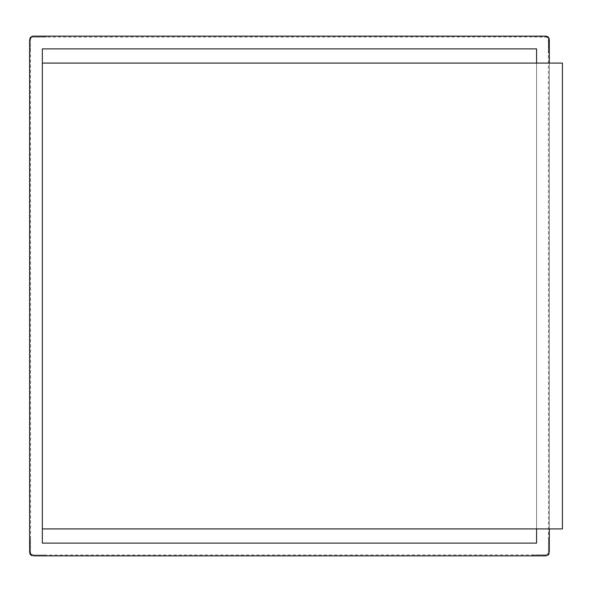 <?xml version="1.0" encoding="UTF-8"?>
<svg xmlns="http://www.w3.org/2000/svg" width="592" height="592" viewBox="0 0 592 592"><rect width="100%" height="100%" fill="white"/><g stroke="black" fill="none" stroke-linecap="round" stroke-linejoin="round"><path stroke-width="0.44" stroke-dasharray="2.96 2.22" d="M29.6 40.115L29.6 52.762L30.429 52.799L30.429 40.167L29.6 40.115L29.6 551.885L29.6 539.238L30.429 539.201L30.569 553.098L30.429 40.167L30.932 38.043L32.36 37.111L545.299 36.97L547.415 37.474L548.355 38.902L548.488 539.201L548.355 553.098L546.564 554.889L33.626 555.03L31.502 554.526L30.569 553.098L30.429 539.201L30.429 551.833L29.6 551.885M33.626 555.03L33.581 555.858L46.22 555.858L46.265 555.03L33.626 555.03L30.932 553.957L30.236 554.43L31.036 555.222L33.581 555.858L545.343 555.858L546.771 555.703L548.688 554.43L549.324 551.885L549.324 40.115L548.688 37.57L546.771 36.297L545.343 36.142L33.581 36.142L46.22 36.142L46.265 36.97L32.36 37.111L46.265 36.97L33.626 36.97L33.581 36.142M549.324 63.092L549.324 528.908L549.324 63.092M545.299 555.03L532.659 555.03L532.704 555.858L545.343 555.858L545.299 555.03L532.659 555.03L546.564 554.889L545.299 555.03L546.564 554.889L546.771 555.703L545.343 555.858M548.488 551.833L549.324 551.885L549.324 539.238L548.488 539.201L548.355 553.098L546.564 554.889M547.415 554.526L547.889 555.222L546.771 555.703M547.985 553.957L548.688 554.43L547.889 555.222M548.355 553.098L549.161 553.313L548.688 554.43M549.324 551.885L549.161 553.313M548.488 40.167L548.488 52.799L549.324 52.762L549.324 40.115L548.488 40.167L548.488 52.799L548.355 38.902L548.488 40.167L548.355 38.902L549.161 38.687L549.324 40.115M545.299 36.97L545.343 36.142L532.704 36.142L532.659 36.97L546.564 37.111L548.355 38.902M547.985 38.043L548.688 37.57L549.161 38.687M547.415 37.474L547.889 36.778L548.688 37.57M546.564 37.111L546.771 36.297L547.889 36.778M545.343 36.142L546.771 36.297M30.932 553.957L30.569 553.098L29.755 553.313M31.502 554.526L31.036 555.222L30.236 554.43M32.36 554.889L32.146 555.703L31.036 555.222M33.581 555.858L32.146 555.703M30.429 40.167L30.932 38.043L32.36 37.111L32.146 36.297M31.502 37.474L31.036 36.778M30.932 38.043L30.236 37.57M30.569 38.902L29.755 38.687M30.569 553.098L30.429 551.833M32.36 37.111L33.626 36.97M536.581 543.123L536.581 48.877L42.335 48.877L42.335 543.123L536.581 543.123L536.581 48.877L536.581 528.908L562.4 528.908L42.335 528.908M536.581 48.877L536.581 528.908L536.581 63.092L42.335 63.092M562.4 63.092L536.581 63.092L562.4 63.092L536.581 63.092L562.4 63.092L562.4 528.908L536.581 528.908L562.4 528.908M42.335 543.123L42.335 48.877"/><path stroke-width="0.89" d="M29.6 551.885L29.6 40.115L30.236 37.57L32.146 36.297L33.581 36.142L545.343 36.142L546.771 36.297L548.688 37.57L549.324 40.115L549.324 63.092L549.161 38.687L547.889 36.778L545.343 36.142L33.581 36.142L32.146 36.297L30.236 37.57L29.6 40.115L30.236 37.57L32.146 36.297L30.236 37.57L29.6 40.115L29.6 551.885L30.236 554.43L29.6 551.885M31.036 555.222L29.763 553.313L30.236 554.43L32.146 555.703L31.036 555.222M33.581 555.858L545.343 555.858L33.581 555.858M546.771 555.703L545.343 555.858L546.771 555.703M548.688 554.43L547.889 555.222L549.161 553.313L548.688 554.43M549.324 551.885L549.324 528.908L549.324 551.885M562.4 528.908L562.4 63.092L562.4 528.908L42.335 528.908L42.335 543.123L536.581 543.123L536.581 528.908L536.581 543.123M562.4 63.092L42.335 63.092L42.335 543.123M536.581 48.877L536.581 63.092L536.581 48.877L42.335 48.877L42.335 528.908M42.335 48.877L42.335 63.092"/></g></svg>

